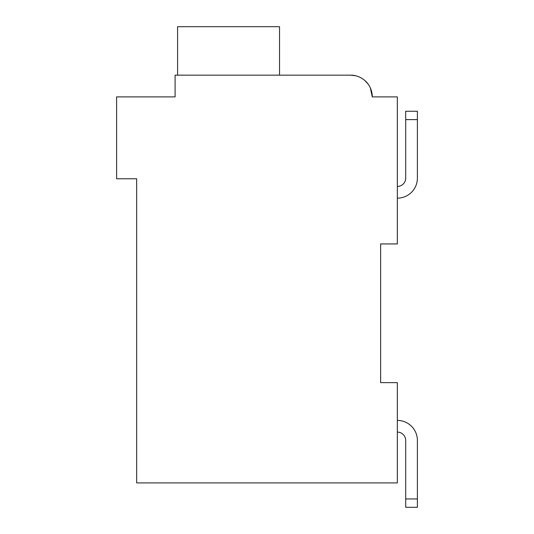 <?xml version="1.0" encoding="UTF-8"?>
<svg xmlns="http://www.w3.org/2000/svg" width="534" height="534" viewBox="0 0 534 534"><rect width="100%" height="100%" fill="white"/><g stroke="black" fill="none" stroke-linecap="round" stroke-linejoin="round"><path stroke-width="0.8" d="M380.635 243.938L397.343 243.938L397.343 96.888L372.278 96.888A21.727 21.727 0 0 0 350.551 75.16L355.704 75.781L350.551 75.16L355.704 75.781L350.551 75.16L355.704 75.781L350.551 75.16L355.704 75.781L350.551 75.16L355.704 75.781L350.551 75.16L175.092 75.16L175.092 96.888L116.606 96.888L116.606 178.77L136.657 178.77L136.657 482.903L397.343 482.903L397.343 382.638L380.635 382.638L380.635 243.938L380.635 382.638M417.394 178.102L417.394 119.609L417.394 178.102L417.394 119.609L417.394 178.102L417.394 119.609L417.394 178.102L417.394 119.609L417.394 178.102L417.394 119.609L405.7 119.609L405.7 111.259L417.394 111.259L417.394 178.102A20.052 20.052 0 0 1 397.343 198.154M405.7 178.102A8.357 8.357 0 0 1 397.343 186.453A8.357 8.357 0 0 0 405.7 178.102A8.357 8.357 0 0 1 397.343 186.453A8.357 8.357 0 0 0 405.7 178.102A8.357 8.357 0 0 1 397.343 186.453A8.357 8.357 0 0 0 405.7 178.102A8.357 8.357 0 0 1 397.343 186.453A8.357 8.357 0 0 0 405.7 178.102A8.357 8.357 0 0 1 397.343 186.453A8.357 8.357 0 0 0 405.7 178.102L405.7 119.609M397.343 420.405A20.052 20.052 0 0 1 417.394 440.457L417.394 507.3L405.7 507.3L405.7 440.457A8.357 8.357 0 0 0 397.343 432.099A8.357 8.357 0 0 1 405.7 440.457A8.357 8.357 0 0 0 397.343 432.099A8.357 8.357 0 0 1 405.7 440.457A8.357 8.357 0 0 0 397.343 432.099A8.357 8.357 0 0 1 405.7 440.457A8.357 8.357 0 0 0 397.343 432.099A8.357 8.357 0 0 1 405.7 440.457A8.357 8.357 0 0 0 397.343 432.099A8.357 8.357 0 0 1 405.7 440.457M175.092 85.186L175.092 96.888L133.313 96.888M360.577 77.61L361.818 78.311L360.577 77.61M364.742 80.434L368.026 83.971L364.742 80.434M370.409 88.077L372.278 96.888L370.409 88.077M377.291 96.888L372.278 96.888M350.551 75.16L282.039 75.16M279.536 75.16L279.536 26.7L177.595 26.7L177.595 75.16M417.394 498.943L405.7 498.943"/></g></svg>
